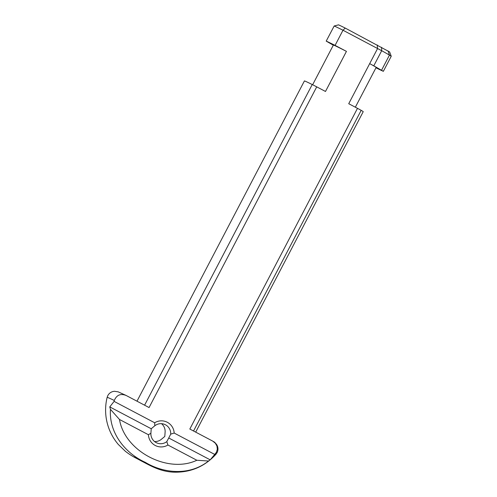 <?xml version="1.0" encoding="UTF-8"?>
<svg xmlns="http://www.w3.org/2000/svg" width="497" height="497" viewBox="0 0 497 497"><rect width="100%" height="100%" fill="white"/><g stroke="black" fill="none" stroke-linecap="round" stroke-linejoin="round"><path stroke-width="0.75" d="M141.235 460.912L151.784 466.205L134.115 456.936L141.235 460.912M165.458 424.786A10.052 9.897 -68.6 0 1 170.707 434.148L174.174 433.049A13.071 12.866 111.4 0 0 154.673 422.767L154.809 425.767A10.052 9.897 -68.6 0 1 165.458 424.786M170.707 434.148L168.738 437.987L210.2 459.843L208.516 461.023L196.855 460.259L167.918 445.008L166.799 441.622A10.052 9.897 -68.6 0 1 150.902 433.241L151.225 428.756L154.809 425.767M174.174 433.049L214.741 454.432L210.2 459.843M154.517 441.522A10.052 9.897 111.4 0 0 161.214 439.435L164.799 436.447L165.122 431.961A10.052 9.897 111.4 0 0 161.506 423.68M168.738 437.987L166.799 441.622M150.902 433.241L148.417 434.726A13.071 12.866 111.4 0 0 167.918 445.008M148.417 434.726L119.485 419.474L110.44 409.323L109.762 406.9L151.225 428.756M109.762 406.9L114.099 401.377L154.673 422.767M196.849 460.253C167.93 474.02 124.635 451.208 119.491 419.474M375.962 67.785A33.181 0.64 -152.4 0 0 383.355 71.319L391.232 56.254L389.654 51.949L345.235 28.081A30.162 0.578 -152.4 0 0 338.538 24.85L334.177 25.993A33.181 0.64 27.6 0 1 342.992 30.236L377.583 48.526L369.687 63.628L373.781 65.834L381.684 50.731L377.583 48.526M126.182 395.494C120.603 393.289 116.646 394.947 114.304 400.476A61.398 1.18 -152.4 0 0 107.141 397.389L107.83 395.569C108.973 393.494 110.682 392.139 112.956 391.512L114.403 391.276L118.199 391.853L125.909 395.351L149.069 407.552L316.726 86.851L312.228 84.533L144.59 405.192M345.235 28.081L342.992 30.236L335.077 45.382L346.446 51.377L325.485 91.467L316.726 86.851M312.228 84.533A33.181 0.64 -152.4 0 0 304.419 80.93L136.992 401.191M214.741 454.432L216.462 452.171L217.319 449.22L216.953 446.082L215.363 443.231L212.71 441.1L189.823 429.041L357.486 108.334L348.726 103.718L369.681 63.628A24.129 0.466 -152.4 0 1 376.167 67.393L355.349 107.209M114.304 400.476L114.099 401.377M193.538 430.998L361.182 110.334L357.486 108.334M195.694 432.135L363.226 111.676A33.181 0.64 -152.4 0 0 361.182 110.334M377.298 44.979L377.49 48.426M381.684 50.731L381.572 47.283M373.781 65.834L383.355 71.319M381.764 50.725L389.468 55.092L381.578 70.189M391.232 56.254L389.468 55.092M388.045 50.899L389.418 54.999M333.307 45.215L326.206 41.114L334.177 25.993M110.44 409.323C108.855 433.179 125.424 453.376 145.267 462.322C163.855 473.629 189.86 475.896 208.516 461.023M346.446 51.377A24.129 0.466 -152.4 0 0 333.394 45.034L312.638 84.745M335.077 45.382A33.181 0.64 -152.4 0 0 326.206 41.114M213.406 441.51C214.195 441.771 215.338 442.877 216.835 444.827L217.469 446.151C218.245 448.375 218.108 450.549 217.059 452.674L215.959 454.277A61.398 1.18 -152.4 0 0 215.369 453.749M215.959 454.277C204.484 466.776 190.239 472.734 173.236 472.15C159.407 471.373 149.914 465.347 141.067 460.837C135.221 457.563 132.637 456.811 125.406 451.332L118.274 444.417C111.862 436.838 107.855 428.147 106.246 418.344C105.147 411.286 105.445 404.297 107.141 397.389"/></g></svg>

